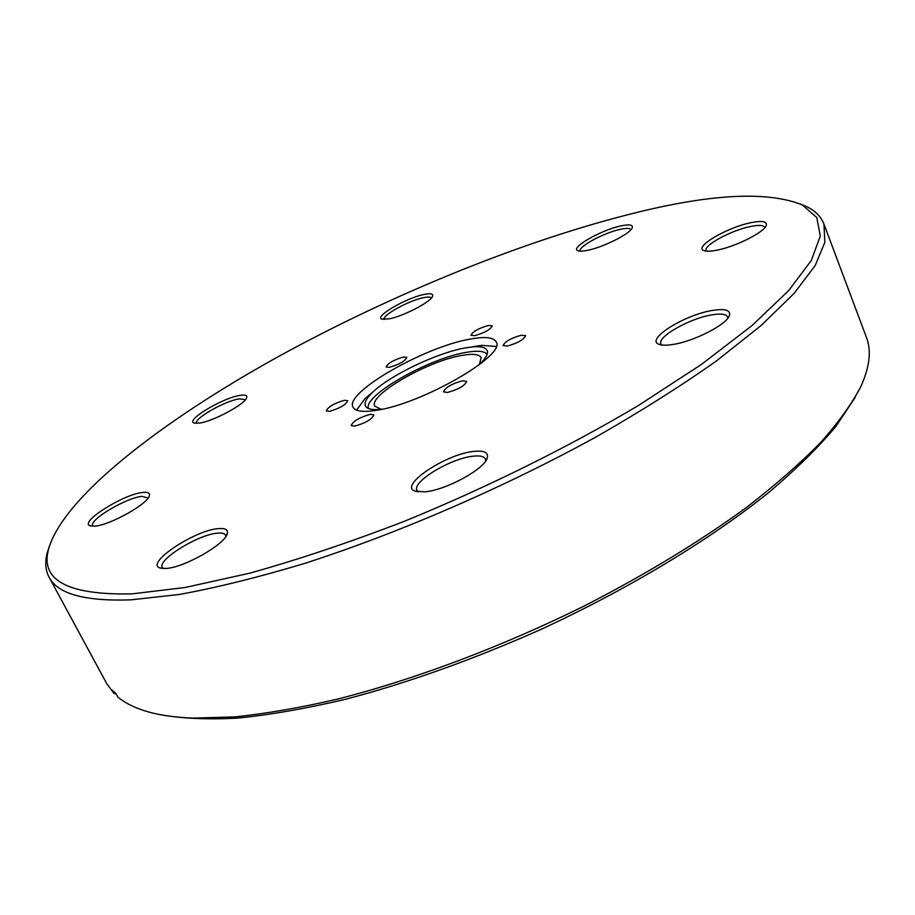 <?xml version="1.0" encoding="UTF-8"?>
<svg xmlns="http://www.w3.org/2000/svg" width="915" height="915" viewBox="0 0 915 915"><rect width="100%" height="100%" fill="white"/><g stroke="black" fill="none" stroke-linecap="round" stroke-linejoin="round"><path stroke-width="1.37" d="M447.515 392.455C458.449 389.424 464.843 385.73 466.696 381.372L462.555 380.777C451.667 383.82 445.296 387.503 443.478 391.86L447.515 392.455M507.345 346.042C517.81 343.079 523.895 339.625 525.61 335.679L521.298 335.222C510.879 338.184 504.817 341.638 503.124 345.561L507.345 346.042M474.794 335.656C484.71 332.763 490.52 329.491 492.236 325.82L488.324 325.466C478.442 328.359 472.655 331.63 470.951 335.279L474.794 335.656M389.458 367.327C399.26 364.445 405.082 361.128 406.923 357.388L403.492 357.022C393.725 359.904 387.926 363.209 386.096 366.949L389.458 367.327M329.434 411.338C339.659 408.399 345.767 404.865 347.757 400.747L344.509 400.29C334.318 403.24 328.233 406.763 326.255 410.881L329.434 411.338M354.665 426.127C365.485 423.096 371.89 419.356 373.88 414.895L370.323 414.335C359.561 417.354 353.179 421.094 351.188 425.544L354.665 426.127M382.642 409.097C374.006 410.16 368.493 409.451 366.126 406.981C363.541 403.87 365.645 399.02 372.428 392.455C389.596 375.516 437.073 352.778 465.255 347.917L472.369 346.911C481.77 346.099 486.814 347.689 487.478 351.68C487.775 355.1 484.698 359.709 478.225 365.531M368.425 408.49C363.003 395.738 428.815 358.337 466.032 352.401C477.538 350.376 484.561 351.04 487.1 354.414M356.541 410.114L364.994 398.654L373.514 391.437M473.558 346.545L481.931 345.355L496.124 346.499M470.241 339.088C485.019 336.377 493.665 337.315 496.193 341.901C506.876 355.089 420.66 404.67 375.482 410.446C362.603 412.345 355.112 411.235 353.018 407.141C344.109 392.752 424.571 346.705 470.241 339.088M381.12 409.279L374.795 406.146C367.91 395.372 428.14 360.716 462.132 355.375C472.952 353.487 479.3 354.254 481.153 357.685L479.357 364.513M142.694 492.464C147.738 491.881 149.98 492.911 149.397 495.553C148.505 503.547 110.235 525.107 94.92 526.102L90.23 525.828C78.381 522.557 123.536 494.1 142.694 492.464M148.116 498.012L141.939 496.376C126.178 497.691 88.435 520.189 92.781 525.851L93.033 526.205M218.582 528.607C225.262 528.069 228.155 529.716 227.275 533.559C225.685 544.013 183.698 567.941 165.661 568.467L160.011 567.975C144.456 563.526 195.169 529.865 218.582 528.607M225.879 536.419L225.582 535.161C224.644 533.445 222.036 532.77 217.781 533.136C198.83 534.12 156.877 559.934 162.321 567.529L163.179 568.512M473.741 451.415C484.104 450.306 488.61 452.468 487.249 457.912C484.767 468.983 445.822 490.234 424.823 491.824L414.975 491.115C398.483 485.579 445.834 454.023 473.741 451.415M485.671 460.966L485.385 458.941C484.035 456.333 479.929 455.418 473.066 456.196C450.763 458.289 411.659 481.919 416.977 490.371L418.338 491.904M712.133 310.494C725.046 308.401 730.811 310.082 729.415 315.526C726.876 324.47 694.096 341.341 673.005 344.463C666.303 345.538 661.522 345.447 658.674 344.166C645.578 339.179 684.569 314.874 712.133 310.494M727.734 318.317L727.551 316.91C726.064 314.051 720.768 313.376 711.676 314.909C689.487 318.454 656.959 336.914 660.95 343.88L661.785 345.012M750.46 222.791C761.966 220.435 767.227 221.304 766.255 225.399C764.448 232.101 736.175 246.432 717.429 250.081C710.658 251.465 706.048 251.591 703.612 250.481C694.062 246.821 726.876 227.572 750.46 222.791M764.7 227.801L764.585 227.309C763.373 225.067 758.535 224.827 750.083 226.588C730.765 230.511 703.109 245.62 706.094 250.721L706.346 251.145M620.324 226.051C628.96 224.152 632.951 224.667 632.299 227.595C631.144 233.108 604.552 246.787 588.311 250.161C583.084 251.305 579.584 251.476 577.777 250.676C569.988 247.874 600.48 230.328 620.324 226.051M630.893 229.734L630.87 229.676C629.989 228.064 626.34 227.972 619.924 229.413C603.442 232.959 577.594 247.039 580.236 251.11L580.259 251.167M423.851 294.493C430.222 293.166 433.15 293.658 432.646 296.002C431.869 301.321 403.95 316.075 389.275 318.843L381.761 319.106C374.109 316.613 406.1 298.004 423.851 294.493M431.354 298.061C430.622 296.86 427.957 296.746 423.359 297.718C408.616 300.635 381.612 315.572 384.163 319.484M239.776 395.429C244.923 394.548 247.244 395.223 246.775 397.442C246.089 403.561 213.916 421.106 199.619 423.062L194.083 423.027C185.116 420.385 222.356 398.048 239.776 395.429M245.517 399.603L239.17 398.849C224.667 401.01 193.248 418.99 196.576 423.336L196.599 423.371M639.139 211.891C525.999 239.318 391.311 294.298 275.873 357.971C161.692 421.426 64.382 496.193 48.838 548.211C39.494 580.019 67.184 595.242 131.92 593.881L185.116 587.499L249.909 573.133C298.176 559.637 349.541 542.401 403.995 521.436C486.448 487.752 568.192 447.252 638.498 405.437L701.519 364.364L752.073 325.511L788.787 290.478L811.353 260.409L820.309 236.001L816.763 217.507L802.215 204.88C768.417 191.315 714.055 193.648 639.139 211.891M799.859 203.782L806.858 206.721C815.356 210.919 821.041 216.683 823.912 224.026L824.873 242.303L815.208 265.51L794.094 293.429L761.131 325.5L716.514 360.887C681.298 385.775 641.369 411.007 596.717 436.581C504.44 487.375 397.819 533.537 303.643 563.731C257.858 577.468 216.34 587.716 179.1 594.498L130.788 599.863C84.626 601.407 57.382 593.846 49.055 577.148C45.395 570.171 44.766 562.096 47.18 552.935L49.547 545.717M49.055 577.148L106.803 683.757L113.998 693.467L112.259 690.23L116.091 693.764L117.852 697.024C125.115 703.143 134.997 708.016 147.487 711.664C160.114 715.324 175.394 717.463 193.328 718.103L234.686 716.903C265.796 713.7 300.051 707.775 337.441 699.129C414.266 679.628 501.855 646.768 584.147 606.027C645.796 574.403 699.998 541.474 746.754 507.219C775.657 484.847 800.305 463.265 820.698 442.46C838.529 422.341 851.911 403.709 860.855 386.565C869.707 366.995 871.572 350.651 866.482 337.543L823.912 224.026M855.148 397.499L835.841 426.493C818.342 447.401 795.913 469.452 768.566 492.659C710.074 539.598 629.12 588.654 540.799 629.486C473.215 659.509 408.204 682.75 345.767 699.232C306.068 708.587 269.856 714.889 237.134 718.149C206.79 719.693 180.907 718.492 159.484 714.535M113.998 693.467L116.205 693.97M372.428 392.455L364.994 398.654M149.111 496.342L149.397 495.553M226.794 534.795L227.275 533.559M486.574 459.467L487.249 457.912M728.798 316.784L729.415 315.526M765.866 226.199L766.255 225.399M48.838 548.211L47.18 552.935M802.215 204.88L806.858 206.721M194.655 423.21L194.083 423.027M578.349 250.882L577.777 250.676M704.424 250.802L703.612 250.481M659.978 344.635L658.674 344.166M416.611 491.618L414.975 491.115M161.303 568.307L160.011 567.975M91.054 526.045L90.23 525.828M472.369 346.911L481.931 345.355"/></g></svg>
